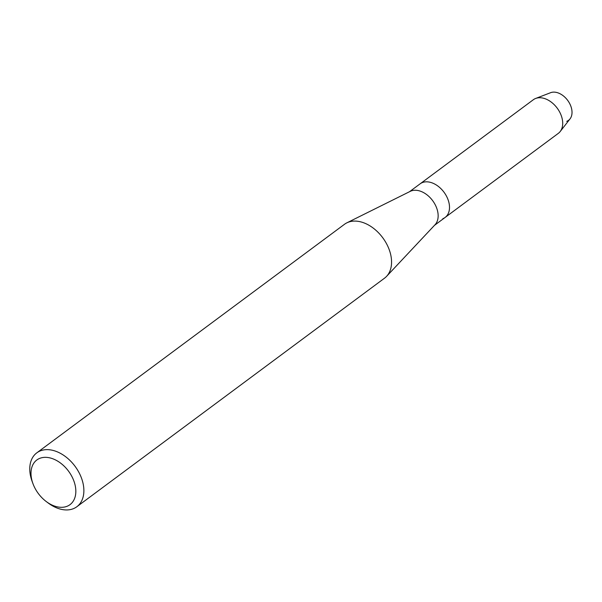 <?xml version="1.0" encoding="UTF-8"?>
<svg xmlns="http://www.w3.org/2000/svg" width="602" height="602" viewBox="0 0 602 602"><rect width="100%" height="100%" fill="white"/><g stroke="black" fill="none" stroke-linecap="round" stroke-linejoin="round"><path stroke-width="0.9" d="M32.952 483.647L32.124 481.397A33.569 22.68 53.4 0 1 36.805 452.847L344.487 224.29A33.569 22.68 53.4 0 1 346.827 222.853L410.24 191.361A20.95 14.155 53.4 0 1 411.083 190.984A20.95 14.155 53.4 0 1 433.026 201.173A20.95 14.155 53.4 0 1 435.043 224.742L386.574 276.363A33.569 22.68 53.4 0 1 384.52 278.184L76.838 506.741A33.569 22.68 53.4 0 1 73.151 508.773A33.569 22.68 53.4 0 1 48.152 502.979L46.234 501.534A27.812 18.79 53.4 0 1 32.952 483.647A27.812 18.79 53.4 0 1 39.883 458.31A27.812 18.79 53.4 0 1 71.292 475.414A27.812 18.79 53.4 0 1 66.942 506.335A27.812 18.79 53.4 0 1 46.234 501.534M566.723 121.341A16.593 11.212 53.4 0 0 569.319 102.897A16.593 11.212 53.4 0 0 550.582 92.7L535.637 98.465A20.95 14.155 53.4 0 1 535.637 98.465A20.95 14.155 53.4 0 0 533.327 99.736L420.136 183.821A20.95 14.155 53.4 0 1 422.438 182.556A20.95 14.155 53.4 0 1 445.089 193.784A20.95 14.155 53.4 0 1 445.119 217.45A20.95 14.155 53.4 0 1 442.816 218.714M346.827 222.853A33.569 22.68 53.4 0 1 348.174 222.258A33.569 22.68 53.4 0 1 383.346 238.588A33.569 22.68 53.4 0 1 386.574 276.363M36.805 452.847A33.569 22.68 53.4 0 1 40.492 450.815A33.569 22.68 53.4 0 1 76.8 468.815A33.569 22.68 53.4 0 1 76.838 506.741M550.582 92.7A16.593 11.212 53.4 0 1 567.648 100.338A16.593 11.212 53.4 0 1 570.034 118.88L560.191 131.529A20.95 14.155 53.4 0 1 558.31 133.366L434.448 225.374M409.465 191.745L420.136 183.821A20.95 14.155 53.4 0 1 422.438 182.556A20.95 14.155 53.4 0 1 445.089 193.784A20.95 14.155 53.4 0 1 445.119 217.45M535.637 98.465A20.95 14.155 53.4 0 1 557.181 108.112A20.95 14.155 53.4 0 1 560.191 131.529"/></g></svg>
